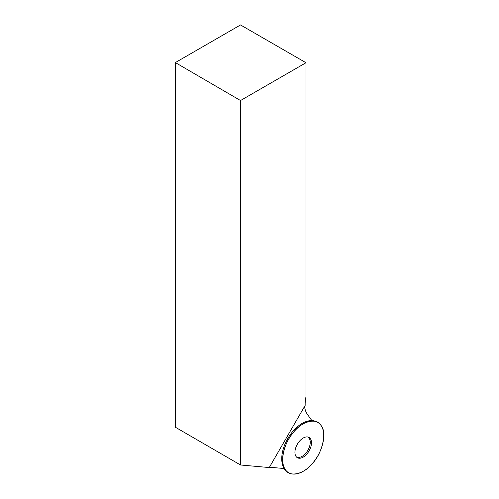 <?xml version="1.0" encoding="UTF-8"?>
<svg xmlns="http://www.w3.org/2000/svg" width="499" height="499" viewBox="0 0 499 499"><rect width="100%" height="100%" fill="white"/><g stroke="black" fill="none" stroke-linecap="round" stroke-linejoin="round"><path stroke-width="0.75" d="M297.354 444.204A11.695 6.755 -60 0 1 308.276 437.105A11.695 6.755 -60 0 1 309.056 450.959A11.695 6.755 -60 0 1 296.674 457.209A11.695 6.755 -60 0 1 297.354 444.204M312.885 462.922A29.061 16.779 -60 0 1 287.468 471.929A29.061 16.779 -60 0 1 288.672 439.189A29.061 16.779 -60 0 1 316.416 421.78A29.061 16.779 -60 0 1 312.885 462.922C304.353 474.318 289.058 477.786 285.079 469.228C279.477 462.604 284.118 442.264 293.518 432.24C302.057 420.844 317.352 417.376 321.331 425.934C326.932 432.552 322.292 452.892 312.885 462.922M269.46 467.214L284.174 468.53A28.886 16.673 -60 0 1 287.723 438.646A28.886 16.673 -60 0 1 311.831 420.626L307.234 414.089A29.647 17.116 -60 0 1 304.577 406.386M175.355 62.575L240.524 24.95L305.981 62.737L305.981 396.842A29.647 17.116 -60 0 0 305.188 405.325L269.26 467.551L240.524 464.987L175.355 427.219L175.355 62.575L240.524 100.53L240.524 464.987M305.981 62.737L240.524 100.53M307.602 436.949A11.415 6.593 -60 0 1 307.877 450.279A11.415 6.593 -60 0 1 296.2 456.704M283.083 468.43L287.468 471.929M311.201 419.734L316.416 421.78"/></g></svg>
